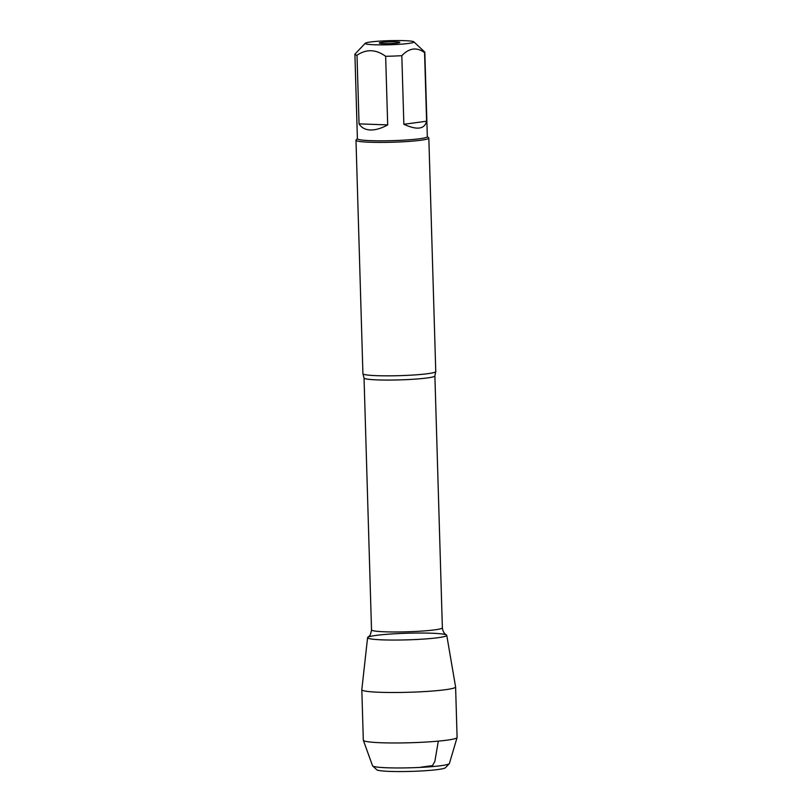 <?xml version="1.0" encoding="UTF-8"?>
<svg xmlns="http://www.w3.org/2000/svg" width="812" height="812" viewBox="0 0 812 812"><rect width="100%" height="100%" fill="white"/><g stroke="black" fill="none" stroke-linecap="round" stroke-linejoin="round"><path stroke-width="1.22" d="M355.991 140.263L362.923 373.703A36.438 3.045 -1.7 0 0 362.954 373.825A36.438 3.045 -1.7 0 0 376.687 375.672A36.438 3.045 -1.7 0 0 414.546 374.941A36.438 3.045 -1.7 0 0 435.729 371.663A36.438 3.045 -1.7 0 0 435.76 371.541L428.827 138.101A36.438 3.045 178.3 0 1 392.5 142.222A36.438 3.045 178.3 0 1 355.991 140.263A36.438 3.045 178.3 0 1 356.113 139.999L357.402 138.639M367.897 637.288A39.605 3.319 -1.7 0 0 407.269 639.856A39.605 3.319 -1.7 0 0 446.427 634.954C444.154 633.664 442.794 631.269 442.367 627.788A35.444 2.964 -1.7 0 1 407.035 631.797A35.444 2.964 -1.7 0 1 371.52 629.889C370.12 637.542 369.135 635.573 367.897 637.288M427.325 136.568L428.695 137.847A36.438 3.045 178.3 0 1 428.827 138.101M395.931 41.848A10.272 0.863 178.3 0 1 399.798 42.447A10.272 0.863 178.3 0 1 389.577 43.574A10.272 0.863 178.3 0 1 379.295 43.056A10.272 0.863 178.3 0 1 384.847 42.082A10.272 0.863 178.3 0 1 395.931 41.848M374.393 44.761A24.38 2.04 -1.7 0 0 401.077 44.173A24.38 2.04 -1.7 0 0 413.826 41.818A24.38 2.04 -1.7 0 0 392.48 40.6A24.38 2.04 -1.7 0 0 365.258 43.259A24.38 2.04 -1.7 0 0 374.393 44.761M403.858 124.287C416.992 130.275 424.574 129.25 426.604 121.221L403.858 124.287L401.818 55.673C409.197 47.959 416.779 46.934 424.564 52.597A34.977 2.923 -1.7 0 0 424.818 52.232A34.977 2.923 -1.7 0 0 424.686 51.988L413.826 41.818M426.604 121.221L424.564 52.597M365.258 43.259L355.017 54.059A34.977 2.923 -1.7 0 0 354.905 54.302A34.977 2.923 -1.7 0 0 357.006 55.236C366.354 48.903 375.895 49.258 385.649 56.302A34.977 2.923 -1.7 0 0 401.818 55.673M359.046 123.86C361.431 127.697 365.187 129.737 370.302 129.971C375.479 130.113 381.275 128.428 387.689 124.916L359.046 123.86L357.006 55.236M387.689 124.916L385.649 56.302M424.818 52.232L427.325 136.69A34.977 2.923 178.3 0 1 407.604 139.908A34.977 2.923 178.3 0 1 370.627 140.659A34.977 2.923 178.3 0 1 357.402 138.761L354.905 54.302M382.553 639.866A39.605 3.319 -1.7 0 0 424.635 639.003A39.605 3.319 -1.7 0 0 446.752 635.329A39.605 3.319 -1.7 0 0 431.791 633.228A39.605 3.319 -1.7 0 0 390.125 634.05A39.605 3.319 -1.7 0 0 367.582 637.684A39.605 3.319 -1.7 0 0 382.553 639.866M446.752 635.329L455.593 686.901A46.913 3.928 178.3 0 1 455.603 686.952A46.913 3.928 178.3 0 1 429.152 691.276A46.913 3.928 178.3 0 1 379.549 692.271A46.913 3.928 178.3 0 1 361.817 689.733A46.913 3.928 178.3 0 1 361.817 689.682L367.582 637.684M372.678 765.96L376.758 769.766A34.48 2.883 -1.7 0 0 389.658 771.4A34.48 2.883 -1.7 0 0 424.798 770.75A34.48 2.883 -1.7 0 0 445.443 767.736L449.28 763.686A38.458 3.218 178.3 0 1 426.259 767.056A38.458 3.218 178.3 0 1 387.07 767.776A38.458 3.218 178.3 0 1 372.678 765.96A38.458 3.218 178.3 0 1 372.556 765.777L363.34 740.311A46.913 3.928 178.3 0 1 363.319 740.209L361.817 689.733M455.603 686.952L457.095 737.428A46.913 3.928 178.3 0 1 457.085 737.529L449.401 763.493A38.458 3.218 178.3 0 1 449.28 763.686M457.085 737.529A46.913 3.928 178.3 0 1 430.066 741.792A46.913 3.928 178.3 0 1 381.041 742.747A46.913 3.928 178.3 0 1 363.34 740.311M438.307 741.133L434.877 761.321L432.522 765.614L420.748 767.208M435.729 371.663L434.887 375.885A35.444 2.964 178.3 0 1 399.555 379.894A35.444 2.964 178.3 0 1 364.04 377.986L362.954 373.825M364.04 377.986L371.52 629.889M434.887 375.885L442.367 627.788"/></g></svg>
